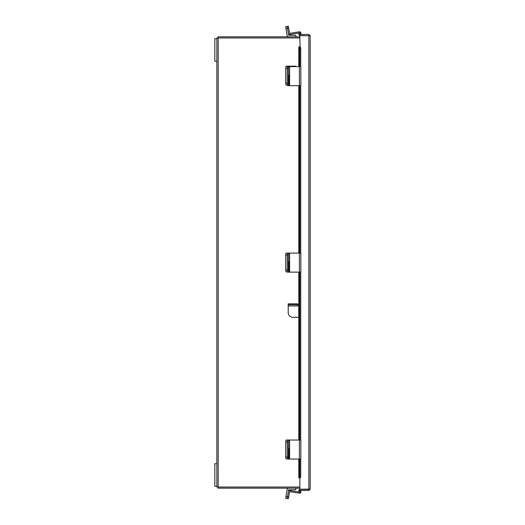 <?xml version="1.0" encoding="UTF-8"?>
<svg xmlns="http://www.w3.org/2000/svg" width="525" height="525" viewBox="0 0 525 525"><rect width="100%" height="100%" fill="white"/><g stroke="black" fill="none" stroke-linecap="round" stroke-linejoin="round"><path stroke-width="0.79" d="M299.834 37.958L216.851 37.958L216.851 463.719L214.83 463.719L214.83 486.288L216.851 486.288L216.851 463.719M216.851 486.288L216.851 487.042L299.834 487.042M298.81 459.06L298.81 477.934L300.07 477.927M300.07 46.935L299.834 35.641L310.17 35.733L310.17 489.129L299.834 489.215L299.933 477.934M310.17 489.129L308.851 490.448L299.834 490.448L299.834 489.326A1.26 1.26 0 0 0 298.981 491.21L300.07 490.448M308.851 490.448L308.851 489.326L299.834 489.326M310.17 35.733L308.851 34.414L299.834 34.414L299.834 35.536L309.048 35.733M308.851 34.414L308.851 35.536M299.834 35.516A1.26 1.26 0 0 1 298.981 33.646L299.768 32.281L300.74 32.839L300.07 34.414M298.81 66.629L298.81 46.922L299.992 46.922A1.503 0.755 90 0 1 300.74 48.431L299.768 48.431A1.503 0.755 -90 0 0 299.014 46.922M299.768 476.431L300.74 476.431A1.503 0.755 90 0 1 299.992 477.934L299.014 477.934A1.503 0.755 -90 0 0 299.768 476.431L299.768 459.06M298.981 459.06L299.014 477.934M299.768 440.029L299.768 272.127M299.768 253.096L299.768 85.66M299.768 66.629L299.768 48.431M300.74 476.431L300.74 459.06M300.74 440.029L300.74 272.127M300.74 253.096L300.74 85.66M300.74 66.629L300.74 48.431M299.992 490.717L300.74 492.017L299.768 492.581L299.014 491.275M295.838 488.165L295.838 489.733L288.619 489.845L287.234 498.573L285.692 498.33L287.07 489.602A1.7 1.7 0 0 1 288.75 488.165M285.692 498.33L287.234 498.573L288.343 491.564A1.247 1.247 0 0 1 289.774 490.527L299.467 492.063M288.75 253.096L289.446 253.096L289.446 272.127L299.388 272.127L299.388 253.096L289.446 253.096M285.981 253.096L287.529 253.096L287.234 254.979L287.529 253.096L288.625 253.096L288.337 254.979L285.692 254.979L285.981 253.096M287.392 271.904L285.981 271.904L285.692 270.021L285.692 254.979M285.692 270.021L287.234 270.021L287.234 254.979L287.234 270.25L288.337 270.25L288.337 254.979M288.75 440.029L289.446 440.029L289.446 459.06L299.388 459.06L299.388 440.029L289.446 440.029M285.981 440.029L287.529 440.029L287.234 441.912L287.529 440.029L288.625 440.029L288.337 441.912L285.692 441.912L285.981 440.029M287.392 458.837L285.981 458.837L285.692 456.953L285.692 441.912M285.692 456.953L287.234 456.953L287.234 441.912L287.234 457.183L288.337 457.183L288.337 441.912M300.523 490.448L300.799 491.663A1.247 1.247 0 0 1 299.388 493.172L289.597 491.623L288.337 498.75L287.234 498.573M289.446 459.06L287.529 459.06L287.234 457.183M289.203 450.581L288.888 448.586L288.579 450.581L288.888 457.99L289.203 450.581L288.579 450.581M288.337 457.183L288.625 459.06M299.388 440.029L300.799 440.029M300.799 459.06L299.388 459.06M289.446 272.127L287.529 272.127L287.234 270.25M289.203 263.648L288.888 261.653L288.579 263.648L288.888 271.058L289.203 263.648L288.579 263.648M288.337 270.25L288.625 272.127M299.388 253.096L300.799 253.096M300.799 272.127L299.388 272.127M295.838 66.629L295.838 66.163L288.619 66.163L288.619 66.629L289.446 66.629L289.446 85.66L299.388 85.66L299.388 66.629L289.446 66.629M287.3 84.971L285.981 84.971L285.692 83.088L285.692 68.047L285.981 66.163L288.619 66.163M287.529 66.163L287.234 68.047L285.692 68.047M285.692 83.088L287.234 83.088L287.234 68.047M299.375 32.957L289.774 34.473A1.247 1.247 0 0 1 288.343 33.436L288.75 35.267L295.838 35.267L295.838 36.835M288.343 33.436L287.529 28.284L285.981 28.527L287.07 35.398A1.7 1.7 0 0 0 288.75 36.835M285.981 28.527L285.692 26.67L288.337 26.25L288.625 28.107L287.529 28.284L287.234 26.427M287.529 66.629L288.625 66.629L288.337 68.506L287.234 68.506L287.529 66.629M289.446 85.66L287.529 85.66L287.234 83.777L287.234 68.506M289.203 77.182L288.888 75.187L288.579 77.182L288.888 84.591L289.203 77.182L288.579 77.182M287.234 83.777L288.337 83.777L288.337 68.506M288.337 83.777L288.625 85.66M299.388 66.629L300.799 66.629M300.799 85.66L299.388 85.66M288.625 28.107L289.597 33.377L299.388 31.828A1.247 1.247 0 0 1 300.799 33.337L300.556 34.414M299.834 488.165L217.98 488.165L217.98 487.042M217.98 37.958L217.98 36.835L299.834 36.835M298.81 317.33L292.95 317.33A4.738 4.738 0 0 1 288.212 312.592L288.212 305.944L297.688 305.944L297.688 304.736L298.81 304.736M297.688 304.736L297.688 303.837L297.688 304.736L288.212 304.736L288.212 305.944M288.212 304.736L288.212 303.837L297.688 303.837M216.851 38.712L214.83 38.712L214.83 61.281L216.851 61.281M218.17 487.042L218.17 37.958M308.851 35.641L308.851 489.215M299.992 34.145L299.014 33.58M298.981 440.029L298.981 272.127M298.981 253.096L298.981 85.66M298.981 66.629L298.981 46.922M285.981 496.473L288.625 496.893M289.597 459.06L289.597 440.029M288.579 455.995L289.203 455.995M289.597 272.127L289.597 253.096M288.579 269.069L289.203 269.069M288.75 66.629L288.75 66.163M289.597 85.66L289.597 66.629M288.579 82.596L289.203 82.596M298.738 317.33L298.738 304.736M298.81 85.66L298.81 253.096M298.81 272.127L298.81 440.029M300.832 440.029L300.832 459.06M300.832 253.096L300.832 272.127M300.832 66.629L300.832 85.66"/></g></svg>
